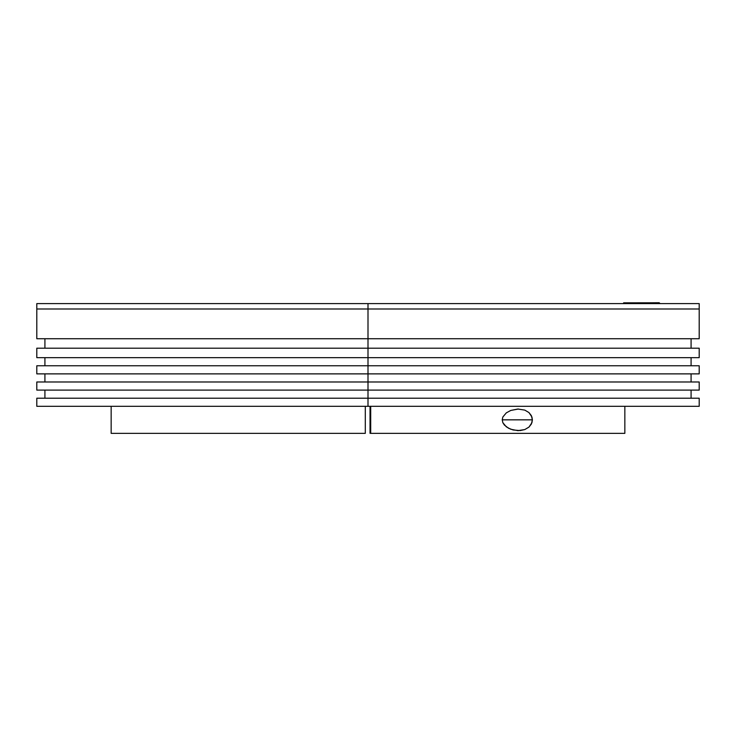 <?xml version="1.0" encoding="UTF-8"?>
<svg xmlns="http://www.w3.org/2000/svg" width="736" height="736" viewBox="0 0 736 736"><rect width="100%" height="100%" fill="white"/><g stroke="black" fill="none" stroke-linecap="round" stroke-linejoin="round"><path stroke-width="1.1" d="M699.2 357.659L36.8 357.659L368 357.659L368 365.764L368 338.726L699.2 338.726L699.2 308.991L368 308.991L368 357.659L699.2 357.659L699.2 348.192L36.8 348.192L699.2 348.192M699.2 390.098L36.8 390.098L368 390.098L368 398.213L368 373.879L699.2 373.879L699.2 365.764L368 365.764L368 390.098L699.2 390.098L699.2 381.984L36.8 381.984L699.2 381.984M368 406.318L699.2 406.318L36.8 406.318L368 406.318L368 398.213L368 406.318M699.2 398.213L36.8 398.213L699.2 398.213L699.2 406.318M699.2 365.764L36.8 365.764L368 365.764L368 373.879L36.8 373.879L699.2 373.879M36.8 338.726L36.8 308.991L699.2 308.991L699.2 303.609L368 303.609L368 338.726L36.8 338.726L699.2 338.726M365.295 433.357L365.295 406.318L365.295 433.357L111.154 433.357L365.295 433.357M517.85 409.032L524.786 410.108L528.963 412.574L531.383 415.674L532.386 419.842L531.383 424L528.972 427.092L524.814 429.557L517.84 430.643L510.775 429.244L506.304 426.816L502.844 422.676L502.228 419.842L502.844 416.999L506.313 412.859L510.775 410.44L517.85 409.032L524.786 410.108L528.963 412.574L531.916 416.972L532.386 419.842L502.228 419.842L502.844 416.999L506.313 412.859L510.775 410.44L518.42 409.023M370.705 433.357L370.705 406.318L370.705 433.357L624.846 433.357L370.705 433.357M370.033 433.357L370.033 406.318L370.033 433.357M502.844 422.676L502.228 419.842L532.386 419.842L531.916 422.712L528.972 427.092L524.814 429.557L520.214 430.578L513.112 429.98L508.484 428.205L504.353 425.012L502.844 422.676M518.42 430.652L517.84 430.643M699.2 303.609L660.091 303.609L659.171 302.726L659.005 303.609L659.171 302.726L635.085 302.901L634.947 303.609L635.085 302.901L659.171 302.726L660.109 303.609L36.8 303.609L36.8 308.991M623.631 302.827L649.814 302.8L623.631 302.827L623.484 303.609L623.631 302.827M699.2 308.991L368 308.991L368 303.609M691.086 348.192L691.086 338.726M691.086 365.764L691.086 357.659M691.086 381.984L691.086 373.879M691.086 398.213L691.086 390.098M36.8 406.318L36.8 398.213M44.914 398.213L44.914 390.098M36.8 390.098L36.8 381.984M44.914 381.984L44.914 373.879M36.8 373.879L36.8 365.764M44.914 365.764L44.914 357.659M36.8 357.659L36.8 348.192M44.914 348.192L44.914 338.726M111.154 406.318L111.154 433.357M624.846 433.357L624.846 406.318"/></g></svg>
